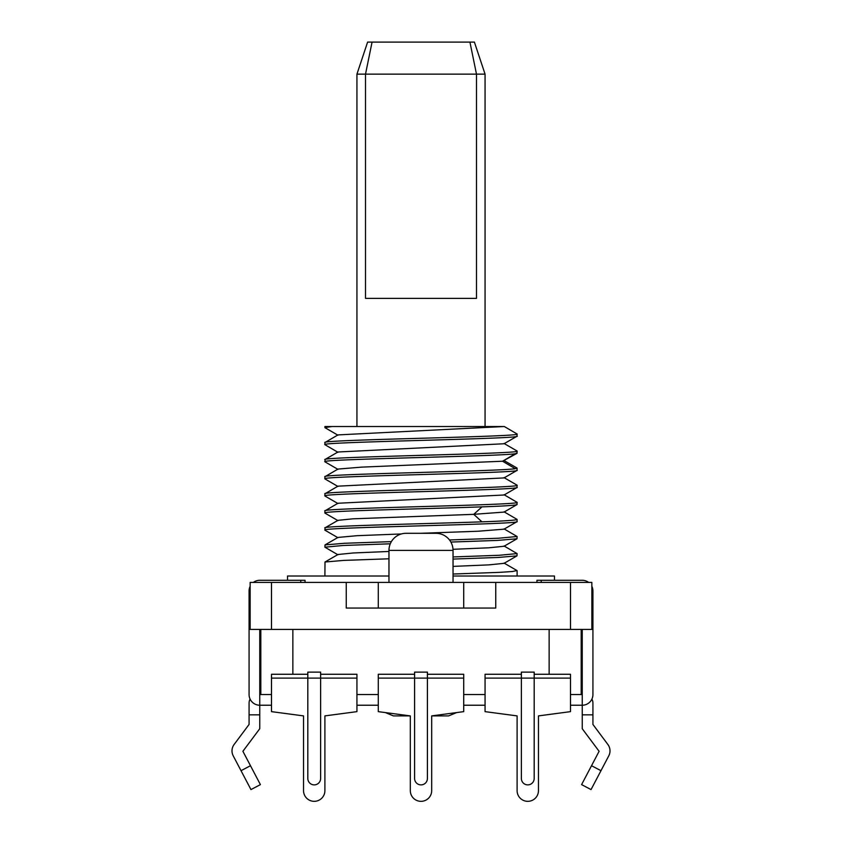 <?xml version="1.0" encoding="UTF-8"?>
<svg xmlns="http://www.w3.org/2000/svg" width="842" height="842" viewBox="0 0 842 842"><rect width="100%" height="100%" fill="white"/><g stroke="black" fill="none" stroke-linecap="round" stroke-linejoin="round"><path stroke-width="1.26" d="M517.104 433.998L504.295 426.515L337.979 434.904L324.896 442.545C319.139 439.682 523.145 436.84 517.104 433.998L516.988 436.261L504.021 443.755L337.968 451.996L325.012 459.5L325.128 461.942M337.989 469.078L324.896 476.709C319.423 474.014 498.959 471.383 515.251 468.71L516.999 468.036L504.032 460.542M517.104 468.163L516.999 470.425L504.032 477.909M517.104 487.381C522.798 490.244 319.076 493.075 324.896 495.927L324.896 493.791C319.202 490.928 522.924 488.107 517.104 485.255L516.999 487.507L504.042 495.001L337.968 503.253L324.896 510.883C318.971 508.031 523.135 505.179 517.104 502.337L516.999 504.6L504.053 512.083L473.751 514.336L352.745 518.83L337.979 520.335L325.023 527.829L325.075 530.26M517.104 504.474C516.399 505.284 504.684 506.084 481.961 506.863C424.926 508.915 321.623 510.936 324.896 513.01L325.107 513.188M324.896 459.627C318.992 456.774 523.356 453.912 517.104 451.08L516.988 453.354L502.558 461.227L361.892 467.11L337.989 469.068M504.032 477.919L337.979 486.16L324.896 493.791M517.104 453.217L515.251 453.743C499.748 456.417 318.929 459.079 324.896 461.753M517.104 470.299C522.987 473.162 318.876 475.993 324.896 478.845L325.096 479.014M517.104 502.337L504.032 494.717M324.896 527.966C320.486 525.945 423.831 523.871 481.961 521.84C504.684 521.03 516.399 520.219 517.104 519.419L504.042 511.81M324.896 476.709L324.896 478.845M352.261 426.526L340.978 426.526M504.158 426.515L324.896 426.526L325.012 427.715L337.979 435.219M364.87 426.526L411.885 426.526M332.211 426.515L324.896 427.589M517.104 436.135C523.84 438.945 318.487 441.85 324.896 444.671L337.979 452.301M324.896 442.545L324.896 444.671M469.931 42.1L474.393 42.1L485.066 74.138L476.488 74.138L469.931 42.1L372.069 42.1L365.512 74.138L356.934 74.138L356.934 426.526M485.066 74.138L485.066 426.526M365.512 74.138L365.512 298.384L476.488 298.384L476.488 74.138L365.512 74.138M372.069 42.1L367.607 42.1L356.934 74.138M324.896 510.883L324.896 513.01M449.481 539.964L498.369 538.238L517.104 536.512L516.999 538.775L497.433 540.417L450.859 542.059M390.288 543.795L342.968 545.49L324.896 547.184L337.947 554.794M453.038 556.941L499.401 555.267L517.104 553.594L516.988 555.867L498.075 557.467L453.038 559.077M504.032 529.176L478.003 531.239L420.526 533.302M401.392 533.954L357.103 535.691L337.968 537.428L325.012 544.921L344.494 543.279L391.383 541.627M516.999 538.775L504.053 546.258L488.907 547.795L452.996 549.31M388.962 551.457L353.082 552.983L337.968 554.51L325.001 562.014M516.988 555.867L504.053 563.34L488.876 564.877L453.038 566.392M517.104 519.419L516.999 521.682L504.042 529.165M517.104 521.556C522.998 524.408 318.665 527.26 324.896 530.102M517.104 536.512L504.032 528.881M324.896 576.012L325.001 562.003L343.757 560.404L388.962 558.793M517.104 553.594L504.042 545.974M324.896 547.184L325.012 544.911M453.038 574.023L499.38 572.36L512.504 571.518L516.925 570.518M517.104 570.676L517.104 576.012M554.478 580.285L554.478 576.012L453.038 576.012M388.962 576.012L287.522 576.012L287.522 580.285M260.82 694.545L260.82 629.406M250.085 699.071A8.546 8.546 0 0 0 249.074 703.091L249.074 714.837L259.757 714.837L259.757 705.228A10.683 10.683 0 0 1 249.074 694.545L249.074 590.968A10.683 10.683 0 0 1 250.148 586.316M253.347 582.422A10.683 10.683 0 0 1 259.757 580.285L305.046 580.285L305.046 582.422M271.503 705.228L259.757 705.228L259.757 629.406L259.757 694.545L271.503 694.545M549.142 674.263L549.142 629.406L591.852 629.406L591.852 582.422L250.148 582.422L250.148 629.406L292.858 629.406L292.858 674.263M259.757 714.837L259.757 728.719L242.896 751.296L250.474 765.715L241.023 770.683L233.223 755.842A10.683 10.683 0 0 1 234.118 744.486L249.074 724.446L249.074 714.837M241.023 770.683L250.958 789.586L260.41 784.618L250.474 765.715M485.066 705.228L463.71 705.228M378.29 705.228L356.934 705.228M570.497 705.228L582.243 705.228L582.243 728.719L599.104 751.296L581.59 784.618L591.042 789.586L600.977 770.683L591.526 765.715M582.243 714.837L592.926 714.837L592.926 703.091A8.546 8.546 0 0 0 591.915 699.071M591.852 586.316A10.683 10.683 0 0 1 592.926 590.968L592.926 694.545A10.683 10.683 0 0 1 582.243 705.228L582.243 629.406L582.243 694.545L570.497 694.545M536.954 582.422L536.954 580.285L582.243 580.285A10.683 10.683 0 0 1 588.653 582.422M485.066 694.545L463.71 694.545M378.29 694.545L356.934 694.545M549.142 629.406L292.858 629.406M521.377 674.263L485.066 674.263L485.066 711.637L517.104 715.9L517.104 790.649A10.683 10.683 0 0 0 527.787 801.331A10.683 10.683 0 0 0 538.459 790.649L538.459 715.9L570.497 711.637L570.497 674.263L534.186 674.263M570.497 678.105L521.377 678.105L521.377 778.482A6.41 6.41 0 0 0 527.787 784.881A6.41 6.41 0 0 0 534.186 778.482L534.186 672.126L521.377 672.126L521.377 678.105L485.066 678.105M581.18 629.406L581.18 694.545M592.926 714.837L592.926 724.446L607.882 744.486A10.683 10.683 0 0 1 608.777 755.842L600.977 770.683M346.251 582.422L346.251 608.05L378.29 608.05L378.29 582.422M463.71 582.422L463.71 608.05L378.29 608.05M463.71 608.05L495.749 608.05L495.749 582.422M592.926 590.968L592.926 694.545M560.888 580.285L582.243 580.285M259.757 580.285L281.112 580.285M249.074 694.545L249.074 590.968M320.623 674.263L356.934 674.263L356.934 711.637L324.896 715.9L324.896 790.649A10.683 10.683 0 0 1 314.213 801.331A10.683 10.683 0 0 1 303.541 790.649L303.541 715.9L271.503 711.637L271.503 674.263L307.814 674.263M356.934 678.105L307.814 678.105L307.814 778.482A6.41 6.41 0 0 0 314.213 784.881A6.41 6.41 0 0 0 320.623 778.482L320.623 672.126L307.814 672.126L307.814 678.105L271.503 678.105M414.59 674.263L378.29 674.263L378.29 711.637L410.317 715.9L410.317 790.649A10.683 10.683 0 0 0 421 801.331A10.683 10.683 0 0 0 431.683 790.649L431.683 715.9L463.71 711.637L463.71 674.263L427.41 674.263M463.71 678.105L414.59 678.105L414.59 778.482A6.41 6.41 0 0 0 421 784.881A6.41 6.41 0 0 0 427.41 778.482L427.41 672.126L414.59 672.126L414.59 678.105L378.29 678.105M414.59 715.9C387.088 715.9 387.088 715.9 414.59 715.9M388.962 582.422L388.962 550.394A17.082 17.082 0 0 1 406.055 533.302L435.945 533.302A17.082 17.082 90 0 1 453.038 550.394L453.038 582.422M481.961 506.863L473.751 514.346L481.961 521.84M515.251 453.743L502.558 461.227L515.251 468.71M300.783 582.422L300.783 580.285M541.217 580.285L541.217 582.422M271.503 582.422L271.503 629.406M570.497 629.406L570.497 582.422M455.133 712.774L456.322 712.616M385.678 712.616L386.867 712.774M435.945 533.302A17.082 17.082 90 0 1 453.038 550.394L388.962 550.394M337.979 469.373L325.012 461.869M337.958 486.455L325.001 478.961M337.947 503.537L325.001 496.054M504.021 477.625L516.977 485.118M504.021 443.46L516.988 450.954M337.958 520.619L325.001 513.136M337.947 537.712L325.001 530.228M504.032 563.066L516.999 570.56M410.317 715.9L393.393 715.9L385.836 712.774M456.164 712.774L448.607 715.9L431.683 715.9"/></g></svg>
